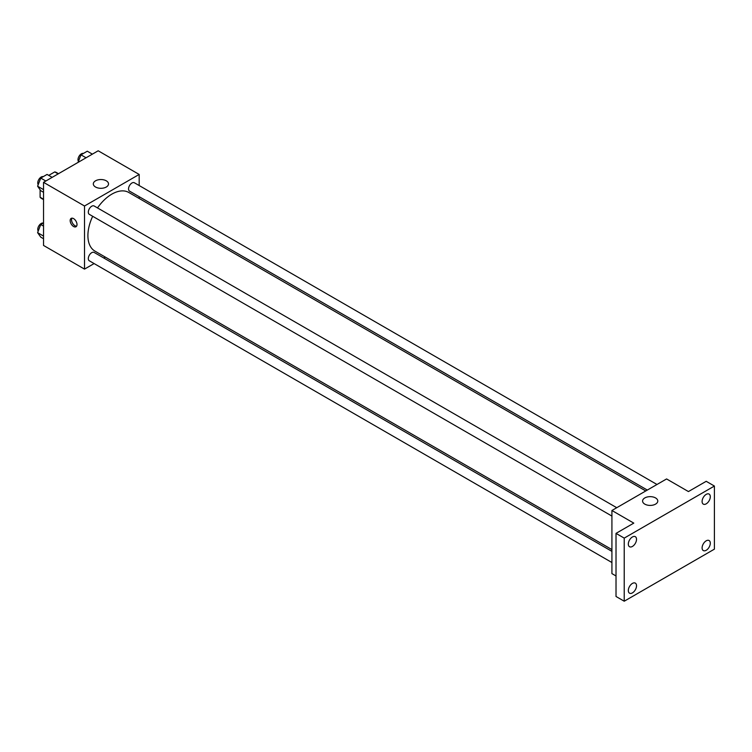 <?xml version="1.0" encoding="UTF-8"?>
<svg xmlns="http://www.w3.org/2000/svg" width="752" height="752" viewBox="0 0 752 752"><rect width="100%" height="100%" fill="white"/><g stroke="black" fill="none" stroke-linecap="round" stroke-linejoin="round"><path stroke-width="1.13" d="M48.73 175.385L54.746 171.917A14.965 8.639 120 0 1 56.475 172.537L58.496 173.703M43.531 199.233L40.11 197.259A14.965 8.639 120 0 0 41.51 198.453L43.531 199.618M40.11 197.259L40.11 189.777M58.158 173.891L54.746 171.917M94.113 263.567L84.515 269.113L43.531 245.443L43.531 182.341L98.183 150.785L139.176 174.445L139.176 185.528M105.318 257.099L103.776 257.992M92.675 216.294A33.849 19.543 120 0 0 87.909 235.602A33.849 19.543 120 0 0 94.921 251.102L611.921 549.59M645.78 490.953L128.771 192.465A33.849 19.543 120 0 0 97.506 207.928M139.176 196.686L139.176 198.462M84.515 269.113L84.515 206.001L139.176 174.445M656.985 484.485L134.373 182.764A4.832 2.792 120 0 0 130.651 184.052A4.832 2.792 120 0 0 128.545 188.921A4.832 2.792 120 0 0 129.541 191.13L647.322 490.06M611.921 551.366L94.15 252.437A4.832 2.792 120 0 0 90.428 253.725A4.832 2.792 120 0 0 88.313 258.585A4.832 2.792 120 0 0 89.319 260.803L611.921 562.524M611.921 516.079L89.319 214.348A4.832 2.792 -60 0 1 89.319 208.774A4.832 2.792 -60 0 1 94.15 205.982L616.753 507.713M84.515 206.001L43.531 182.341M95.542 187.013A7.595 4.39 180 0 1 93.314 183.911A7.595 4.39 180 0 1 100.918 179.531A7.595 4.39 180 0 1 108.514 183.911A7.595 4.39 180 0 1 103.823 187.972A7.595 4.39 180 0 1 95.542 187.013M77.005 224.538A4.832 2.792 60 0 1 75.999 226.747A4.832 2.792 60 0 1 71.177 223.964A4.832 2.792 60 0 1 71.177 218.381A4.832 2.792 60 0 1 74.899 219.678A4.832 2.792 60 0 1 77.005 224.538M76.591 226.183A4.832 2.792 60 0 1 72.549 223.165A4.832 2.792 60 0 1 71.957 218.165M616.02 575.976L611.921 573.607L611.921 510.495L666.582 478.949L688.437 491.564L706.203 481.308L714.4 486.046L714.4 549.148L624.226 601.215L616.02 596.486L616.02 533.375L633.786 523.119L611.921 510.495M624.226 601.215L624.226 538.112L616.02 533.375M624.226 538.112L714.4 486.046M644.812 504.131A7.595 4.39 180 0 1 642.584 501.029A7.595 4.39 180 0 1 650.179 496.649A7.595 4.39 180 0 1 657.784 501.029A7.595 4.39 180 0 1 653.093 505.081A7.595 4.39 180 0 1 644.812 504.131M706.203 503.84A5.8 3.346 -60 0 1 703.308 504.131A5.8 3.346 -60 0 1 702.415 499.478A5.8 3.346 -60 0 1 706.203 494.374A5.8 3.346 -60 0 1 709.098 494.083A5.8 3.346 -60 0 1 709.991 498.736A5.8 3.346 -60 0 1 706.203 503.84M632.423 546.441A5.8 3.346 -60 0 1 629.518 546.723A5.8 3.346 -60 0 1 628.634 542.079A5.8 3.346 -60 0 1 632.423 536.975A5.8 3.346 -60 0 1 635.318 536.684A5.8 3.346 -60 0 1 636.211 541.327A5.8 3.346 -60 0 1 632.423 546.441M632.423 592.886A5.8 3.346 -60 0 1 629.518 593.178A5.8 3.346 -60 0 1 628.634 588.525A5.8 3.346 -60 0 1 632.423 583.42A5.8 3.346 -60 0 1 635.318 583.129A5.8 3.346 -60 0 1 636.211 587.782A5.8 3.346 -60 0 1 632.423 592.886M706.203 550.285A5.8 3.346 -60 0 1 703.308 550.577A5.8 3.346 -60 0 1 702.415 545.933A5.8 3.346 -60 0 1 706.203 540.82A5.8 3.346 -60 0 1 709.098 540.538A5.8 3.346 -60 0 1 709.991 545.181A5.8 3.346 -60 0 1 706.203 550.285M43.531 192.296L40.758 190.688L37.6 186.205L40.758 178.074L47.066 174.426L52.151 177.359M43.531 189.626L37.6 186.205M45.834 181.006L40.758 178.074M43.231 176.645A4.832 2.792 120 0 0 39.649 178.337A4.832 2.792 120 0 0 37.76 182.952A4.832 2.792 120 0 0 38.202 184.644M78.048 162.413L80.981 154.846L87.288 151.199L92.374 154.141M86.066 157.779L80.981 154.846M83.453 153.417A4.832 2.792 120 0 0 79.872 155.109A4.832 2.792 120 0 0 77.992 159.725A4.832 2.792 120 0 0 78.434 161.417M43.531 238.741L40.758 237.143L37.6 232.65L40.758 224.519L43.531 222.921M43.531 236.072L37.6 232.65M43.531 226.117L40.758 224.519M43.231 223.09A4.832 2.792 120 0 0 39.649 224.782A4.832 2.792 120 0 0 37.76 229.398A4.832 2.792 120 0 0 38.202 231.09"/></g></svg>

